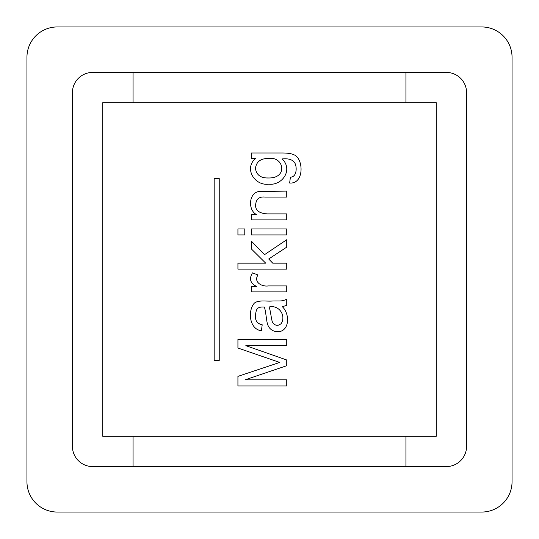 <?xml version="1.0" encoding="UTF-8"?>
<svg xmlns="http://www.w3.org/2000/svg" width="539" height="539" viewBox="0 0 539 539"><rect width="100%" height="100%" fill="white"/><g stroke="black" fill="none" stroke-linecap="round" stroke-linejoin="round"><path stroke-width="0.81" d="M446.359 72.428L92.641 72.428A20.212 20.212 0 0 0 72.428 92.641L72.428 446.359A20.212 20.212 0 0 0 92.641 466.572L446.359 466.572A20.212 20.212 0 0 0 466.572 446.359L466.572 92.641A20.212 20.212 0 0 0 446.359 72.428L405.934 72.428L405.934 102.733L436.253 102.733L102.747 102.733L102.747 436.24L436.253 436.24L436.253 102.733L436.253 436.24L405.934 436.24L405.934 466.572L446.359 466.572A20.212 20.212 0 0 0 466.572 446.359L466.572 92.641A20.212 20.212 0 0 0 446.359 72.428M26.95 57.269L26.95 481.731A30.319 30.319 0 0 0 57.269 512.05L481.731 512.05A30.319 30.319 0 0 0 512.05 481.731L512.05 57.269A30.319 30.319 0 0 0 481.731 26.95L57.269 26.95A30.319 30.319 0 0 0 26.95 57.269M290.413 177.169C297.016 177.203 297.265 166.41 294.503 162.482C292.253 159.51 288.136 158.331 282.16 158.938C293.438 169.832 282.086 185.793 268.833 184.156C254.59 186.103 243.635 168.323 255.675 158.385L251.315 158.385L251.315 152.988L281.931 152.988C287.422 152.988 291.323 153.548 293.627 154.68C303.726 157.812 304.582 184.298 289.632 183.017L290.413 177.169M267.223 177.958L268.409 177.978C288.392 178.402 283.851 156.088 268.604 158.486C260.761 158.345 256.375 161.639 255.446 168.363C256.409 174.966 260.735 178.173 268.409 177.978M286.741 197.085L265.161 197.085C259.394 196.445 256.227 198.918 255.675 204.497C255.055 210.197 258.956 213.336 267.371 213.922L286.741 213.922L286.741 219.899L251.315 219.899L251.315 214.509L256.355 214.509C247.913 210.102 248.519 192.935 259.151 191.466L286.741 191.109L286.741 197.085M237.928 228.934L244.787 228.934L244.787 234.916L237.928 234.916L237.928 228.934M257.945 274.951C253.391 282.187 261.765 286.836 268.213 285.933L286.741 285.933L286.741 291.882L251.315 291.882L251.315 286.485L256.679 286.485C250.318 283.447 248.91 278.912 252.454 272.869L257.945 274.951M245.144 379.813L286.741 379.813L286.741 385.985L237.928 385.985L237.928 376.37L279.721 362.43L237.928 348.032L237.928 339.455L286.741 339.455L286.741 345.661L245.824 345.661L286.741 359.991L286.741 365.711L245.144 379.813M214.178 178.53L219.232 178.53L219.232 360.443L214.178 360.443L214.178 178.53M286.741 299.226L286.741 305.397L282.288 306.664C290.231 313.994 289.652 331.876 277.41 331.781C271.959 331.249 268.563 328.366 267.243 323.137C266.347 319.169 265.532 309.548 264.285 307.055C256.631 306.63 256.22 309.366 255.446 315.571C255.088 320.685 257.346 323.757 262.203 324.795L261.422 330.744C249.294 329.349 247.556 310.801 254.273 303.221C258.329 299.785 266.178 301.456 271.919 301.045C280.63 300.708 281.351 301.665 286.741 299.226M272.734 263.153L286.741 263.153L286.741 269.129L237.928 269.129L237.928 263.153L265.68 263.153L251.315 248.89L251.315 241.088L264.514 254.671L286.741 239.72L286.741 247.131L268.705 258.996L272.734 263.153M251.315 228.934L286.741 228.934L286.741 234.916L251.315 234.916L251.315 228.934M268.995 307.021C270.416 309.433 271.164 318.637 272.438 322.133C274.93 325.852 277.868 326.317 281.25 323.528C286.276 315.517 278.926 304.488 268.995 307.021M133.066 102.733L102.747 102.733L102.747 436.24L133.066 436.24L133.066 466.572L92.641 466.572A20.212 20.212 0 0 1 72.428 446.359L72.428 92.641A20.212 20.212 0 0 1 92.641 72.428L133.066 72.428L133.066 102.733"/></g></svg>
